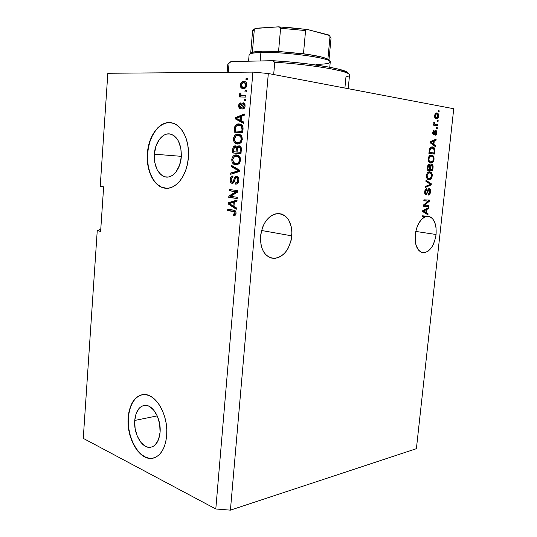 <?xml version="1.0" encoding="UTF-8"?>
<svg xmlns="http://www.w3.org/2000/svg" width="537" height="537" viewBox="0 0 537 537"><rect width="100%" height="100%" fill="white"/><g stroke="black" fill="none" stroke-linecap="round" stroke-linejoin="round"><path stroke-width="0.81" d="M134.733 420.451L157.247 415.886L134.733 420.451L136.223 413.282L139.385 408.033L141.453 406.388L143.755 405.502L146.205 405.401L148.709 406.106L153.488 409.825L157.354 416.128L159.677 424.062L160.073 432.366C158.999 441.589 155.602 446.589 149.883 447.361C141.627 448.106 133.505 433.346 134.733 420.451C135.774 411.02 139.291 405.985 145.272 405.341C153.213 404.864 161.335 419.377 160.073 432.366L158.475 439.716L155.153 444.958L153.005 446.516L150.649 447.287L148.172 447.24L145.675 446.401L140.989 442.495L137.291 436.198L135.102 428.472L134.733 420.451M154.347 154.179L181.325 156.334L154.347 154.179L155.938 146.158L159.294 139.486L163.939 135.17L166.544 134.129L169.209 133.901L171.827 134.512L174.297 135.942L176.519 138.137L178.405 141.03L180.868 148.4L181.284 156.898C180.513 169.296 172.343 179.016 164.98 176.834C157.616 173.881 154.072 166.329 154.347 154.179C155.059 141.815 163.329 131.659 171.048 134.243C178.156 137.324 181.566 144.876 181.284 156.898L179.58 165.168L176.042 171.894L173.76 174.337L171.249 176.042L168.611 176.942L165.96 177.015L163.389 176.27L160.986 174.733L157.059 169.598L154.743 162.389L154.347 154.179M170.672 122.678L170.665 122.671C159.469 121.187 148.675 136.17 147.655 153.508L147.4 153.488C148.44 134.693 161.06 119.066 172.948 123.168C182.647 125.859 189.789 141.446 188.353 157.623L187.426 164.141L185.708 170.289L183.285 175.834L180.257 180.533L176.747 184.225L172.907 186.769L168.893 188.084L164.866 188.138L160.966 186.943L157.354 184.574L154.146 181.123L151.454 176.74L149.38 171.585L147.984 165.852L147.319 159.751L147.4 153.488L148.225 147.286L149.769 141.379L151.991 135.968L154.804 131.256L158.113 127.43L161.805 124.631L165.752 122.993L169.799 122.597L173.793 123.463L177.572 125.591L180.989 128.907L183.896 133.297L186.171 138.593L187.708 144.574L188.447 151.004L188.353 157.623C187.145 176.472 174.78 191.078 163.711 187.916C153.367 185.701 146.03 169.793 147.4 153.488L147.655 153.508C146.286 169.806 153.622 185.708 163.966 187.923L166.289 188.259M142.359 394.675L142.359 394.675C134.378 396.917 129.732 404.522 128.424 417.484L128.168 417.531C129.746 403.112 135.129 395.447 144.325 394.527C156.28 393.903 168.625 415.88 166.692 435.661L165.826 441.595L164.221 446.912L161.946 451.395L159.1 454.866L155.811 457.202L152.199 458.323L148.427 458.202L144.634 456.866L140.969 454.376L137.559 450.852L134.539 446.435L132.008 441.293L130.048 435.621L128.732 429.627L128.101 423.525L128.168 417.531L128.947 411.859L130.404 406.717L132.491 402.28L135.136 398.729L138.251 396.199L141.728 394.802L145.44 394.594L149.246 395.615L153.005 397.836L156.556 401.186L159.771 405.556L162.503 410.778L164.637 416.645L166.087 422.921L166.779 429.345L166.692 435.661C165.054 449.597 159.932 457.182 151.34 458.403C138.667 459.652 126.316 437.091 128.168 417.531L128.424 417.484C126.571 437.037 138.922 459.591 151.595 458.343L153.535 458.061M291.866 235.871C289.718 249.457 283.784 256.961 274.065 258.384C264.828 257.129 260.311 249.725 260.512 236.173L262.519 227.413L264.365 223.466L266.681 220.022L269.366 217.217L272.313 215.156L275.4 213.914L278.508 213.538L281.516 214.021L284.308 215.35L286.785 217.451L288.852 220.244L291.49 227.446L291.974 231.581L291.188 240.167L288.201 248.134L286.006 251.524L283.442 254.337L280.596 256.471L277.575 257.834L274.494 258.378L271.46 258.062L268.601 256.887L266.03 254.9L263.842 252.168L262.137 248.785L260.982 244.885L260.512 236.173C262.62 222.768 268.366 215.23 277.75 213.551C287.476 214.605 292.182 222.05 291.866 235.871L261.519 230.48L291.866 235.871M260.861 242.878L260.425 240.401L260.861 242.878M436.071 234.501C434.258 245.543 430.124 251.658 423.659 252.833C417.524 251.826 414.725 245.778 415.249 234.696L416.45 228.742L418.659 223.419L421.612 219.324L424.995 216.874L422.089 216.827L422.196 215.793L429.372 216.525L431.285 217.498L432.97 219.15L435.386 224.211L436.031 227.406L436.071 234.501L435.494 238.012L433.272 244.523L431.714 247.288L427.969 251.303L423.854 252.826L421.854 252.551L418.35 249.953L415.96 244.953L415.309 241.778L415.249 234.696C416.564 225.634 419.813 219.693 424.995 216.874L422.102 216.686L427.298 216.297L422.196 215.793L422.089 216.827L424.995 216.874L423.807 216.713L426.103 216.136L427.459 216.283C433.802 217.25 436.675 223.318 436.071 234.501L415.766 231.427L436.071 234.501M99.694 229.547L100.748 229.547L97.244 230.662L83.262 438.367L97.244 230.662L99.694 229.547M453.738 108.736L268.319 73.509L230.413 510.15L416.397 448.69L453.738 108.736L416.397 448.69L230.413 510.15L268.319 73.509L252.9 72.106L107.836 73.267L100.224 186.312L103.641 186.842L100.62 231.407L97.244 230.662L100.62 231.407L103.641 186.842L100.224 186.312L107.836 73.267L252.9 72.106L215.8 508.975L252.9 72.106L268.319 73.509L453.738 108.736M424.498 205.201L428.982 205.356L428.875 206.389L423.23 206.195L423.344 205.094L428.304 201.06L423.8 200.872L423.915 199.831L429.56 200.079L429.439 201.18L424.498 205.201L429.439 201.18L429.56 200.079L423.915 199.831L423.8 200.872L428.304 201.06L423.344 205.094L423.23 206.195L428.875 206.389L428.982 205.356L424.498 205.201M429.224 188.621L430.338 189.608L430.473 192.186L429.734 194.246L428.264 195.085L428.304 194.045L429.332 193.414L429.801 192.192L429.875 190.635L429.332 189.709L428.439 190.132L426.559 194.542L425.492 194.575L424.754 193.354L424.801 191.112L425.707 189.158L426.734 188.735L426.7 189.783L425.821 190.286L425.358 191.897L425.559 193.313L426.237 193.656L426.868 193.025L428.002 189.447L429.224 188.621L427.714 190.085L426.687 193.374L426.076 193.669L425.378 191.716L426.7 189.783L426.606 188.742C425.572 188.923 424.942 189.917 424.707 191.716C424.559 193.501 424.975 194.501 425.955 194.703L429.13 189.662L429.875 191.729L428.304 194.045L428.405 195.079C429.546 194.904 430.251 193.83 430.52 191.857L429.868 191.783L430.52 191.857C430.694 189.957 430.258 188.876 429.224 188.621M426.016 180.244L431.318 183.795L431.198 184.869L425.237 187.494L425.351 186.42L430.6 184.345L425.901 181.331L426.016 180.244L425.901 181.331L430.6 184.345L425.351 186.42L425.237 187.494L431.198 184.869L431.318 183.795L430.117 183.674L430.077 184.043L430.117 183.674L431.318 183.795L426.016 180.244M432.238 175.975L431.466 178.311L430.036 179.559L428.486 179.64L427.096 178.693L426.459 176.968L426.512 175.049L427.338 172.974L428.405 172.028L430.056 171.806L431.292 172.444L432.198 174.297L432.238 175.975L431.694 172.961L429.298 171.766C427.861 171.874 426.915 173.115 426.452 175.505C426.459 178.304 427.311 179.707 429.003 179.72L431.036 178.848L429.835 178.734L428.298 179.586L429.835 178.734L431.036 178.848L432.238 175.975L431.58 175.914L432.238 175.975M434.03 159.348L433.265 161.677L431.835 162.899L430.285 162.939L428.895 161.952L428.257 160.201L428.318 158.274L428.902 156.576L430.204 155.274L431.587 155.052L433.091 155.77L433.997 157.656L434.03 159.348L433.493 156.301L431.003 155.045C429.607 155.173 428.694 156.401 428.251 158.724C428.257 161.55 429.11 162.986 430.802 163.033L432.835 162.214L431.627 162.114L430.204 162.919L431.627 162.114L432.835 162.214L434.03 159.348L433.379 159.294L434.03 159.348M433.876 144.446L435.453 145.54L435.332 146.628L430.05 142.674L430.157 141.647L436.138 139.177L436.024 140.264L434.252 140.922L433.876 144.446L434.252 140.922L436.024 140.264L436.138 139.177L430.157 141.647L430.05 142.674L435.332 146.628L435.453 145.54L434.205 145.782L435.453 145.54L433.876 144.446L432.661 144.366L433.876 144.446M438.407 110.676L439.206 110.823L439.091 111.877L438.293 111.73L438.407 110.676L438.293 111.73L439.091 111.877L439.206 110.823L438.407 110.676M436.856 112.951L437.937 113.441L438.655 114.837L438.588 116.818L437.769 118.274L436.662 118.67L435.561 118.388L434.514 116.751L435.064 113.703L436.856 112.951L436.212 112.931L434.473 115.428C434.473 117.475 435.077 118.543 436.286 118.637L436.95 118.65L438.702 116.167L438.111 116.146L438.702 116.167C438.695 114.106 438.085 113.038 436.856 112.951L436.232 112.931L436.856 112.951M437.353 120.422L438.152 120.556L438.038 121.61L437.239 121.476L437.353 120.422L437.239 121.476L438.038 121.61L438.152 120.556L437.353 120.422M435.588 124.423L437.695 124.759L437.581 125.812L433.5 125.161L433.614 124.107L434.272 124.208L433.668 123.087L434.003 121.886L434.547 122.376L434.534 123.846L435.588 124.423L434.775 124.101L434.547 122.376L434.003 121.886L433.674 122.845L434.272 124.208L433.614 124.107L433.5 125.161L437.581 125.812L437.695 124.759L436.48 124.705L436.38 125.618L436.48 124.705L437.695 124.759L435.588 124.423M436.574 127.658L437.373 127.779L437.259 128.826L436.46 128.705L436.574 127.658L436.46 128.705L437.259 128.826L437.373 127.779L436.574 127.658M435.849 130.216L436.856 131.471L436.46 134.425L435.312 135.203L435.353 134.143L436.319 132.733L435.735 131.276L434.312 134.485L433.332 134.747L432.634 132.532L433.587 130.222L434.091 130.082L433.245 132.364L433.708 133.753L434.889 130.726L435.849 130.216L433.688 133.753L433.245 132.364L434.091 130.082L432.654 132.31L433.574 134.821L435.715 131.276L436.319 132.733L435.353 134.143L435.312 135.203L436.89 132.894L436.306 132.861L436.89 132.894L435.849 130.216M432.426 146.923L433.789 147.453L434.769 148.91L434.527 154.065L428.895 153.421L429.479 148.964L430.815 147.198L432.426 146.923L431.708 146.916L429.479 148.964L428.895 153.421L434.527 154.065L434.849 151.105L434.191 151.058L434.849 151.105C434.916 148.353 434.111 146.963 432.426 146.923L432.017 146.896L432.426 146.923M431.748 164.45L433.057 165.859L432.728 170.712L427.09 170.216L427.606 166.04L428.546 164.597L429.493 164.557L430.218 165.698L430.896 164.678L431.748 164.45L430.218 165.698L428.956 164.456L427.425 167.088L427.09 170.216L432.728 170.712L433.064 167.638L432.406 167.578L433.064 167.638C433.258 165.705 432.822 164.644 431.748 164.45M426.492 212.9L428.076 213.8L427.955 214.867L422.653 211.565L422.76 210.558L428.748 207.544L428.633 208.611L426.861 209.43L426.492 212.9L426.861 209.43L428.633 208.611L428.748 207.544L422.76 210.558L422.653 211.565L427.955 214.867L428.076 213.8L426.881 213.645L426.821 214.162L426.881 213.645L428.076 213.8L425.297 212.739L426.492 212.9M83.262 438.367L215.8 508.975L230.413 510.15L215.8 508.975L83.262 438.367M230.561 196.327L237.3 197.287L237.193 198.583L228.749 197.361L228.863 195.998L236.025 191.716L229.292 190.796L229.4 189.514L237.864 190.655L237.743 192.038L230.561 196.327L237.743 192.038L237.864 190.655L229.4 189.514L229.292 190.796L236.025 191.716L228.863 195.998L228.749 197.361L237.193 198.583L237.3 197.287L230.561 196.327M236.689 176.096L238.435 177.452L238.878 179.573L238.28 182.533L236.757 184.003L235.615 184.137L235.609 182.835L236.79 182.493L237.629 181.224L237.79 178.707L237.065 177.552L235.589 177.908L234.112 182.09L233.018 183.245L230.997 182.808L230.098 180.184L231.024 176.834L232.957 175.982L232.957 177.284L231.494 178.109L231.091 180.002L231.695 181.842L232.944 181.956L234.891 177.009L236.689 176.096L234.494 177.774L233.152 181.788L232.098 182.056L231.111 179.566L230.125 179.492C229.984 181.506 230.561 182.781 231.856 183.318L232.132 183.372C233.467 183.325 234.34 182.305 234.736 180.311C234.958 178.64 235.582 177.666 236.602 177.391L237.857 180.09C237.623 181.909 236.871 182.822 235.609 182.835L235.615 184.137C237.428 184.211 238.509 182.936 238.844 180.325C239.012 178.156 238.401 176.767 237.005 176.156L236.689 176.096M231.413 165.336L239.589 170.182L239.475 171.525L230.668 174.283L230.776 172.961L238.522 170.813L231.299 166.678L231.413 165.336L231.299 166.678L238.522 170.813L230.776 172.961L230.668 174.283L239.475 171.525L239.589 170.182L231.413 165.336M240.529 160.335L239.495 163.248L237.394 164.731L234.293 164.483L232.642 163.1L231.863 161.181L231.977 158.368L232.964 156.374L234.682 155.159L236.965 155.005L238.878 155.844L240.214 157.737L240.529 160.335L239.529 156.515L236.562 154.951C234.098 154.643 232.508 156.153 231.789 159.476C231.816 162.409 232.843 164.147 234.877 164.691L235.837 164.872L238.871 163.906L240.529 160.335L239.529 160.248L240.529 160.328M242.301 139.392L241.254 142.332L239.146 143.876L236.032 143.701L234.367 142.359L233.588 140.452L233.702 137.626L234.696 135.606L236.421 134.344L238.717 134.136L240.636 134.928L241.979 136.787L242.301 139.392L241.294 135.579L238.307 134.089C235.837 133.841 234.239 135.391 233.514 138.747C233.514 141.567 234.481 143.265 236.401 143.835L237.582 144.05L240.63 143.01L242.301 139.392M245.053 90.599L246.295 90.612L246.188 91.941L244.939 91.921L245.053 90.599L244.939 91.921L246.188 91.941L246.295 90.612L245.053 90.599M243.832 81.463L245.523 81.832L246.436 82.725L246.832 85.47L245.563 87.853L242.731 88.545L240.764 87.276L240.388 84.591L241.603 82.235L243.832 81.463C242.026 81.356 240.865 82.537 240.334 85C240.287 86.779 240.845 87.9 242.012 88.363L243.295 88.585C245.134 88.739 246.329 87.558 246.879 85.047C246.933 83.275 246.382 82.154 245.228 81.698L243.832 81.463M236.058 213.35L235.3 215.189L233.192 215.585L233.192 214.283L234.924 213.713L234.783 211.974L227.654 210.464L227.762 209.188L234.797 210.504L235.696 211.336L236.058 213.35C236.032 211.41 235.313 210.356 233.904 210.182L227.762 209.188L227.654 210.464L234.541 211.746L235.072 213.129L233.192 214.283L233.192 215.585L235.3 215.189L236.058 213.35M241.16 120.744L243.65 121.986L243.536 123.356L235.28 118.885L235.387 117.616L244.328 113.958L244.214 115.327L241.529 116.321L241.16 120.744L241.529 116.321L244.214 115.327L244.328 113.958L235.387 117.616L235.28 118.885L243.536 123.356L243.65 121.986L241.16 120.744M243.335 102.822L244.315 103.185L244.973 104.245L245.08 106.319L244.536 107.984L242.818 109.098L242.811 107.776L243.771 107.239L244.214 105.896L243.952 104.473L243.221 104.158L241.281 108.273L240.536 108.789L239.415 108.608L238.569 106.413L239.22 103.789L240.63 102.916L240.636 104.232L239.838 104.702L239.489 105.843L239.549 106.937L240.274 107.494L241.892 103.594L243.335 102.822C242.187 102.943 241.455 103.889 241.153 105.655L240.12 107.514L239.489 105.843L240.636 104.232L240.63 102.916C239.442 103.124 238.764 104.111 238.596 105.856L239.703 108.756L240.133 108.836C241.288 108.548 242.019 107.494 242.328 105.668L243.382 104.151L244.214 105.896L242.811 107.776L242.818 109.098C244.12 108.904 244.885 107.877 245.114 106.017L244.214 105.896L245.114 106.024L243.845 102.916L243.335 102.822M244.295 99.54L245.543 99.567L245.429 100.896L244.187 100.862L244.295 99.54L244.187 100.862L245.429 100.896L245.543 99.567L244.295 99.54M242.583 95.693L245.865 95.754L245.751 97.083L239.448 96.949L239.562 95.633L240.563 95.653L239.583 94.371L240.019 92.834L240.871 93.344L241.012 95.224L242.583 95.693L241.321 95.432L240.683 94.237L239.576 94.069L240.563 95.653L239.562 95.633L239.448 96.949L245.751 97.083L245.865 95.754L242.583 95.693M246.087 78.308L247.335 78.308L247.221 79.644L245.973 79.637L246.087 78.308L245.973 79.637L247.221 79.644L247.335 78.308L246.087 78.308M239.106 123.94L241.348 124.584L242.825 126.329L242.744 132.733L234.172 132.176L235.125 125.886L236.683 124.396L239.106 123.94C237.3 123.644 235.857 124.55 234.79 126.665L234.172 132.176L242.744 132.733L243.06 129.001C243.187 126.309 242.335 124.705 240.495 124.188L239.106 123.94M239.099 145.816L240.542 146.487L241.187 147.601L240.979 153.71L232.447 152.944L232.843 148.427L233.494 146.682L235.448 145.869L236.851 147.373L237.824 146.104L239.099 145.816L236.851 147.373L235.186 145.829C233.756 145.903 232.951 146.99 232.769 149.078L232.447 152.944L240.979 153.71L241.308 149.836C241.522 147.756 240.959 146.447 239.616 145.916L239.099 145.816M233.964 206.423L236.408 207.9L236.293 209.242L228.198 203.986L228.299 202.738L237.072 200.039L236.958 201.382L234.327 202.093L233.964 206.423L234.327 202.093L236.958 201.382L237.072 200.039L228.299 202.738L228.198 203.986L236.293 209.242L236.408 207.9L233.964 206.423M234.374 215.606L233.192 215.585L234.374 215.606M234.77 214.33L234.488 215.585L234.488 214.31L235.622 214.263M236.072 213.149L235.072 213.129L236.072 213.149M235.918 211.826L227.654 210.464L228.95 210.497L229.044 209.396L228.95 210.497L235.837 211.766M243.583 122.839L236.582 119.053L235.28 118.885L236.582 119.053L236.629 118.429L236.582 119.053L243.583 122.839M236.656 118.16L236.683 117.784L235.387 117.616L236.683 117.784L244.268 114.69L236.656 118.16M240.187 120.261L236.22 118.288L240.489 116.71L241.489 116.844L240.489 116.71L240.187 120.261L241.187 120.395L240.187 120.261L240.489 116.71L236.22 118.288L240.187 120.261M244.113 108.487L244.113 107.957L242.811 107.776L244.65 107.789L244.113 108.487M244.885 104.379L243.543 104.178M240.657 108.743L239.952 107.481L240.657 108.743M239.482 105.984L238.596 105.856L239.482 105.984M240.328 104.312L240.636 103.816L240.328 104.312M241.811 107.279L240.677 107.118L241.811 107.279M242.288 105.816L241.153 105.655L242.288 105.816M243.872 103.171L242.966 104.259L244.1 103.084M240.764 96.975L240.858 95.834L239.562 95.633L241.858 95.855L240.563 95.653L241.858 95.855L241.321 95.432L241.858 95.855L240.858 95.834L240.764 96.975M240.019 92.834L239.576 94.069L240.683 94.25L240.871 93.344L240.019 92.834M242.905 95.74L245.852 95.935L243.556 95.875M243.321 88.585L241.731 86.645L243.321 88.585M241.22 85.148L240.334 85L241.22 85.148M245.127 81.691L243.436 82.08L242.328 83.128L245.214 81.691M245.469 83.034L246.57 83.436M243.402 87.263L244.986 86.846L245.973 85.007L246.866 85.161L245.973 85.007L245.275 83.215L242.986 82.873L241.428 84.202L241.623 86.517L243.402 87.263L242.388 87.088L241.227 85.041C241.67 83.383 242.523 82.631 243.778 82.785L244.812 82.96L245.973 85.007C245.523 86.679 244.664 87.43 243.402 87.263L246.201 87.122L244.899 87.477M244.315 87.457L243.932 87.383M246.798 83.658L245.141 83.013M235.475 132.263L235.582 130.974L235.475 132.263M235.454 128.766L234.468 128.645L235.454 128.766M235.857 126.792L234.79 126.665L235.857 126.792M236.448 125.994L240.173 124.094L237.978 124.55L236.448 125.994M242.341 126.027L242.905 126.564L241.046 125.873L242.341 126.027M242.852 131.484L236.575 131.088L242.852 131.484M241.845 131.357L235.273 130.941L236.575 131.088L235.273 130.941L235.777 126.974C236.636 125.577 237.703 125.007 238.985 125.249L241.046 125.873L242.033 129.095L243.046 129.216L242.033 129.095L241.845 131.357L242.852 131.471L241.845 131.357L242.073 128.108L241.59 126.383L238.985 125.249L237.226 125.49L236.052 126.45L235.273 130.941L241.845 131.357M235.159 141.526L236.602 143.439L238.072 144.064L235.152 141.526M234.508 138.848L233.514 138.747L234.508 138.848M235.689 136.17L239.18 134.223L237.179 134.747L235.689 136.17M238.77 134.143L238.307 134.089L238.77 134.143M240.066 135.613L241.274 136.103M241.69 136.472L239.475 135.539M241.455 142.05L239.576 142.889L236.609 142.547C235.193 142.13 234.494 140.882 234.508 138.808L236.199 135.807L239.2 135.579C240.596 136.022 241.288 137.271 241.288 139.325L242.294 139.432L241.288 139.325C240.73 141.828 239.536 142.97 237.703 142.748L238.999 142.882L241.455 142.05M240.979 153.71L232.447 152.944L233.743 153.058L233.85 151.763L233.743 153.058L240.979 153.71M233.763 149.172L232.769 149.078L233.763 149.172M234.481 147.319L235.844 146.024L234.481 147.319M237.978 147.48L236.851 147.373L237.978 147.48M238.247 147.279L239.777 145.97L238.247 147.279M240.294 147.245L238.999 147.125L240.301 148.447L240.079 152.313L241.086 152.407L237.079 152.052L237.28 149.648C237.341 148.024 237.911 147.178 238.999 147.125L239.992 147.252M236.515 147.266L235.213 147.138L236.3 148.38L236.079 151.964L237.374 152.078L233.541 151.736L233.716 149.615C233.716 148.058 234.213 147.232 235.213 147.138L236.354 147.259M236.965 147.386L237.535 148.185L236.965 147.386M233.541 151.736L236.079 151.964L236.273 149.662L237.267 149.756L236.273 149.662L236.3 148.38L237.448 148.487L236.3 148.38L235.407 147.165L234.293 147.474L233.541 151.736M237.079 152.052L240.079 152.313L240.301 149.722L241.308 149.816L240.301 149.722L240.301 148.447L241.335 148.541L240.301 148.447L239.421 147.219L238.005 147.453L237.408 148.668L237.079 152.052M236.582 164.886L233.494 162.389L234.87 164.168L236.582 164.886M232.783 159.556L231.789 159.476L232.783 159.556L234.461 156.616L237.28 156.415C238.764 156.817 239.509 158.1 239.529 160.248C238.972 162.731 237.784 163.839 235.958 163.57L235.052 163.402C233.541 163.02 232.783 161.744 232.776 159.563L233.454 162.335L235.656 163.537L237.253 163.671L235.958 163.57L238.213 162.973L239.475 160.67L239.059 157.838L238.066 156.764L236.723 156.287L234.139 156.811L232.776 159.563M233.87 157.046L237.179 155.045L235.441 155.515L233.87 157.046M238.019 156.395L239.522 156.979M239.797 162.805L237.253 163.671L239.797 162.805M240.193 157.683L237.723 156.361M232.004 173.867L232.078 173.048L230.776 172.961L232.078 173.048L238.428 171.249L237.132 171.162L239.522 170.967L232.078 173.048L232.004 173.867M239.529 170.88L238.522 170.813L239.529 170.88M239.542 170.759L237.22 170.115L238.515 170.202L232.602 166.772L231.299 166.678L232.602 166.772L232.655 166.074L232.602 166.772L239.542 170.759M237.112 182.889L236.911 183.943L236.904 182.902L235.609 182.835L238.415 182.238L237.307 182.869M238.858 180.15L237.857 180.09L238.858 180.15M237.81 177.465L238.589 177.807L237.596 177.478M232.89 183.298L231.642 181.788L232.89 183.298M232.957 175.982C231.346 175.982 230.4 177.15 230.125 179.492L231.111 179.546C231.279 178.042 231.897 177.277 232.957 177.284L232.957 175.982M231.883 177.633L232.957 176.351L231.883 177.633M232.434 182.097L233.555 182.157M234.226 181.848L233.152 181.788L234.226 181.848M234.837 179.935L233.877 179.882L234.837 179.935M235.636 177.841L234.494 177.774L235.636 177.841M235.918 177.559L237.233 176.237L235.918 177.559M237.206 198.442L228.749 197.361L230.044 197.408L230.158 196.052L228.863 195.998L230.158 196.052L237.32 191.769L229.292 190.796L230.588 190.85L230.688 189.689L230.588 190.85L237.32 191.769L230.158 196.052L230.044 197.408L237.206 198.442M236.361 208.47L229.494 204.02L228.198 203.986L229.521 203.671L236.361 208.47M229.541 203.409L229.594 202.778L228.299 202.738L229.594 202.778L237.032 200.489L229.594 202.778L229.541 203.409M233.011 205.846L229.118 203.496L234.3 202.395L233.3 202.368L233.011 205.846L234.011 205.872L233.011 205.846L233.3 202.368L229.118 203.496L233.011 205.846M236.199 135.807L234.689 137.841L234.81 140.916L236.502 142.513L239.428 142.453L241.147 140.164L240.818 136.915L238.764 135.472L236.199 135.807M437.058 117.576L435.957 118.556L437.668 117.187L438.125 116.039L436.937 117.596L436.4 117.583L435.057 115.556L434.467 115.536L435.057 115.556L436.239 113.998L436.782 114.019L438.125 116.039L437.917 114.804L436.782 114.019L435.514 114.408L435.124 116.442L436.4 117.583L435.178 117.536L437.064 117.569M435.97 112.992L437.246 114.153L435.97 112.992M433.607 124.181L434.272 124.208L433.607 124.181M433.789 122.342L434.547 122.376L433.789 122.342M433.668 123.047L434.399 123.08L433.668 123.047M434.138 124.074L434.775 124.101L434.138 124.074M434.614 131.424L435.44 131.464L434.614 131.424M434.332 132.384L435.104 132.424L434.332 132.384M433.46 133.747L433.023 134.492L433.46 133.747M432.936 131.088L434.05 131.149L432.936 131.088M432.654 132.33L433.245 132.364L432.654 132.33M432.688 133.706L433.607 133.753L432.688 133.706M435.151 130.404L435.614 131.27L435.151 130.404M434.863 139.707L434.809 140.191L436.024 140.264L434.809 140.191L433.044 140.848L434.252 140.922L433.01 141.144L434.809 140.191L434.863 139.707M432.701 143.983L434.238 145.46L432.701 143.983M430.499 142.775L432.043 143.943L430.499 142.775L431.714 142.849L430.499 142.775M433.252 144.017L430.103 142.204L433.56 141.177L432.345 141.103L433.56 141.177L433.252 144.017L432.043 143.943L433.252 144.017L433.56 141.177L430.694 142.238L433.252 144.017M433.44 152.904L433.325 153.924L433.44 152.904M431.916 147.01L433.372 148.34L432.204 147.138M429.922 148.024L431.097 147.89L429.922 148.024M432.782 152.857L429.003 152.421L433.99 152.944L429.009 152.394L429.674 152.441L429.862 150.669L429.197 150.622L429.862 150.669L430.13 149.252L429.419 149.199L430.13 149.252L431.688 147.964L433.634 148.541L434.185 151.152L433.99 152.944L432.782 152.857M430.909 155.072L432.285 156.213L433.493 156.301L432.399 156.415L431.406 155.3M431.285 156.086L429.587 156.039M429.318 161.832L430.922 161.993C429.607 162.02 428.935 160.952 428.915 158.791L430.137 156.395L431.016 156.092L430.09 155.992M431.016 156.092L431.459 156.099C432.728 156.126 433.366 157.193 433.379 159.288C433.05 161.006 432.372 161.905 431.345 161.993L429.513 161.865M428.915 158.791L428.251 158.737L428.915 158.791L429.157 160.778L430.52 161.926L432.433 161.476L433.164 160.261L433.144 157.361L431.849 156.166L429.063 156.314L430.137 156.395L428.915 158.791M431.641 169.571L431.526 170.605L432.728 170.712L427.09 170.216L431.526 170.605L431.641 169.571M428.513 164.624L428.982 165.503L428.513 164.624M429.466 165.631L430.218 165.698L429.466 165.631M431.117 164.544L431.788 165.517L431.184 164.597M429.009 169.33L430.983 169.511L429.009 169.33M430.345 165.383L431.641 165.49L430.432 165.389L431.641 165.49L432.453 166.537L432.191 169.618L430.218 169.437L430.426 167.517L429.768 167.457L430.426 167.517L431.479 165.49M427.922 165.409L429.13 165.51L429.815 166.504L429.56 169.383L427.204 169.168L429.56 169.383L427.204 169.168L427.868 169.229L428.056 167.51L427.392 167.457L428.056 167.51L429.13 165.51L427.841 165.409M430.983 169.511L432.191 169.618L430.983 169.511M428.056 167.51L427.868 169.229L429.56 169.383L429.6 165.765L428.506 165.785L428.056 167.51M429.184 171.78L430.493 172.854L431.694 172.961L430.647 173.129L429.184 171.78M428.452 172.699L429.66 172.813C430.929 172.807 431.567 173.847 431.58 175.928C431.238 177.693 430.533 178.606 429.472 178.68L429.123 178.68C427.808 178.734 427.137 177.693 427.116 175.545L428.338 173.142L429.66 172.813L427.794 172.746M429.298 172.807L428.291 172.692M427.116 175.545L426.452 175.485L427.116 175.545L427.627 177.975L429.889 178.593L431.372 176.908L431.526 174.592L430.426 173.001L427.291 173.042L428.338 173.142L427.116 175.545M427.922 178.559L429.097 178.673L427.922 178.559M430.023 184.547L431.198 184.869L430.003 184.741L425.311 186.802L430.023 184.547M425.948 180.888L430.117 183.674L425.948 180.888M428.627 193.978L428.291 194.414L428.627 193.978M427.177 192.024L427.794 192.092L427.177 192.024M426.009 193.656L425.304 194.434L426.009 193.656M424.72 191.642L425.378 191.716L424.72 191.642M424.801 193.521L426.042 193.662L424.801 193.521M428.647 188.755L429.204 189.668L428.647 188.755M427.781 205.315L427.68 206.235L428.875 206.389L423.243 206.087L427.68 206.235L427.781 205.315M427.11 200.919L423.807 200.778L427.11 200.919M428.351 200.026L428.244 201.039L429.439 201.18L428.224 201.053L428.351 200.026M427.472 208.188L428.633 208.611L427.439 208.463L425.666 209.276L426.861 209.43L425.666 209.276L425.626 209.685L427.472 208.188M425.324 212.471L426.881 213.645L425.324 212.471M423.129 211.41L424.673 212.39L423.129 211.41L424.324 211.565L423.129 211.41M425.868 212.545L422.713 211.001L424.525 210.544L423.331 210.39L424.525 210.544L426.17 209.752L424.975 209.598L426.17 209.752L425.868 212.545L424.673 212.39L425.868 212.545L426.17 209.752L423.297 211.075L425.868 212.545M429.862 150.669L429.674 152.441L433.99 152.944L434.191 149.601L433.325 148.313L432.017 147.95L430.855 148.272L429.862 150.669M430.426 167.517L430.218 169.437L432.191 169.618L432.164 165.758L430.976 165.758L430.426 167.517M141.983 394.755L138.506 396.158L135.391 398.689L132.74 402.233L130.659 406.67L129.202 411.812L128.424 417.484L128.35 423.471L128.981 429.573L130.303 435.567L132.256 441.239L134.794 446.375L137.814 450.791L141.224 454.315L144.889 456.806L148.682 458.142M151.34 458.403L153.522 458.061M170.054 122.624L166.007 123.027L162.067 124.665L158.368 127.457L155.059 131.283L152.246 135.995L150.031 141.399L148.481 147.313L147.655 153.508L147.574 159.764L148.239 165.873L149.635 171.605L151.716 176.754L154.401 181.137L157.609 184.587L161.228 186.957L166.275 188.259M348.218 88.692L349.527 75.16C351.97 71.582 313.078 64.554 274.749 62.232L273.675 74.529L274.749 62.232C308.433 64.286 344.331 70.132 348.667 73.884C350.386 75.153 349.486 76.147 345.976 76.865L344.895 88.061M227.802 64.292L229.064 63.111L228.312 72.3L229.064 63.111L227.816 64.178L227.151 72.307M229.755 62.285L231.205 61.567L272.648 60.701L289.524 61.95L306.332 63.715L328.302 66.971L339.062 69.273L347.56 72.448M229.225 62.99L231.205 61.567L229.064 63.111L231.205 61.567L272.648 60.701L274.749 62.232L272.648 60.701C305.996 62.54 343.015 68.468 347.352 72.3L348.667 73.884M348.211 73.334L347.352 72.3M230.668 61.768L229.393 62.849M329.758 67.239L330.242 62.091C333.215 58.325 284.838 51.471 260.908 52.505L262.096 51.203C257.512 51.357 254.276 51.727 252.383 52.297L262.096 51.203L278.555 51.471L307.902 54.385L322.166 57.164L326.516 58.56L328.919 60.258L327.879 59.224C324.455 57.352 316.313 55.526 303.465 53.76L278.555 51.471L262.096 51.203L260.908 52.505C282.227 51.599 325.778 57.123 329.584 61.07C331.698 63.051 327.322 64.151 316.461 64.38L316.4 65.044M251.638 52.566L250.081 53.881C251.799 53.143 255.404 52.686 260.908 52.505L260.183 60.963L260.908 52.505C253.343 52.774 249.41 53.525 249.108 54.761L248.564 61.205M254.29 29.783L252.558 31.206L254.29 29.783L252.383 52.297L254.29 29.783L254.746 28.924L256.149 28.233L278.139 26.857L280.26 27.414L280.596 28.26L278.555 51.471L280.596 28.26L305.573 30.569L306.03 29.803L307.419 29.515L328.51 34.918L329.705 35.851L329.987 36.778L327.879 59.224L329.987 36.778L331.014 38.315L329.315 35.422L331.02 38.221M305.573 30.569L303.465 53.76L305.573 30.569L280.596 28.26L280.26 27.414L278.515 26.85L255.484 28.448M285.556 27.199L307.298 29.501L278.998 26.884M308.117 29.629L329.315 35.422M254.451 29.287L256.511 28.166L254.746 28.924L254.142 29.844M307.5 29.522L305.734 30.092L307.5 29.522L278.817 26.863M152.542 446.737L149.883 447.361M168.188 177.009L164.98 176.834M274.065 258.384L269.822 257.505M423.659 252.833L421.679 252.491M233.79 211.464L235.085 211.491M243.61 104.198L244.912 104.386M239.703 108.756L240.247 108.83M242.012 88.363L243.308 88.578M244.812 82.96L246.107 83.181M240.2 125.47L241.496 125.624M236.401 143.835L237.703 143.97M239.2 135.579L240.495 135.727M235.501 147.192L236.797 147.319M239.348 147.192L240.643 147.313M234.877 164.691L236.173 164.785M237.28 156.415L238.582 156.522M236.79 177.432L238.086 177.505M231.856 183.318L232.642 183.359M436.95 118.65L436.232 118.623M436.239 113.998L435.017 113.958M431.688 147.964L430.473 147.883M431.251 163.04L430.379 162.966M428.989 165.517L427.835 165.416M429.372 179.72L428.432 179.627M429.043 189.662L427.949 189.548M426.089 194.703L425.68 194.656M328.282 59.493L329.584 61.07M328.946 60.292L331.014 38.315M250.685 53.371L252.558 31.206C252.444 30.347 253.363 29.454 255.31 28.528L255.364 28.508"/></g></svg>
